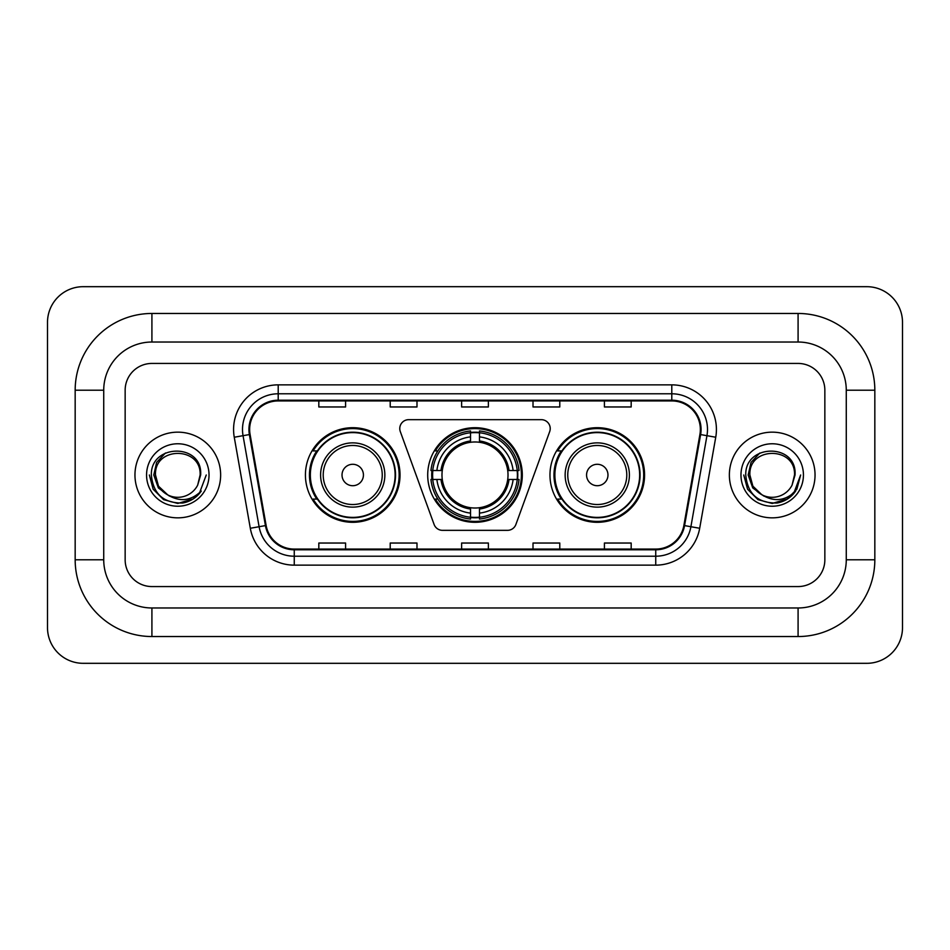 <?xml version="1.0" encoding="UTF-8"?>
<svg xmlns="http://www.w3.org/2000/svg" width="950" height="950" viewBox="0 0 950 950"><rect width="100%" height="100%" fill="white"/><g stroke="black" fill="none" stroke-linecap="round" stroke-linejoin="round"><path stroke-width="1.43" d="M399.772 428.593A8.93 8.93 0 0 0 400.318 431.644L434.103 524.459A8.93 8.93 0 0 0 442.486 530.337L507.514 530.337A8.93 8.93 0 0 0 515.898 524.459L549.682 431.644A8.93 8.93 0 0 0 541.298 419.662L408.702 419.662A8.93 8.93 0 0 0 399.772 428.593M549.967 475A47.298 47.298 0 0 0 597.265 522.298A47.298 47.298 0 0 0 644.575 475A47.298 47.298 0 0 0 597.265 427.702A47.298 47.298 0 0 0 549.967 475M427.702 475A47.298 47.298 0 0 0 475 522.298A47.298 47.298 0 0 0 522.298 475A47.298 47.298 0 0 0 475 427.702A47.298 47.298 0 0 0 427.702 475M305.425 475A47.298 47.298 0 0 0 352.735 522.298A47.298 47.298 0 0 0 400.033 475A47.298 47.298 0 0 0 352.735 427.702A47.298 47.298 0 0 0 305.425 475M316.777 499.094A43.284 43.284 0 0 1 316.777 450.906M431.941 479.465A43.284 43.284 0 0 1 431.941 470.535M561.308 499.094A43.284 43.284 0 0 1 561.308 450.906M134.959 475A42.845 42.845 0 0 0 177.804 517.845A42.845 42.845 0 0 0 220.638 475A42.845 42.845 0 0 0 177.804 432.155A42.845 42.845 0 0 0 134.959 475A42.845 42.845 0 0 0 177.804 517.845A42.845 42.845 0 0 0 220.638 475A42.845 42.845 0 0 0 177.804 432.155A42.845 42.845 0 0 0 134.959 475M729.363 475A42.845 42.845 0 0 0 772.196 517.845A42.845 42.845 0 0 0 815.041 475A42.845 42.845 0 0 0 772.196 432.155A42.845 42.845 0 0 0 729.363 475A42.845 42.845 0 0 0 772.196 517.845A42.845 42.845 0 0 0 815.041 475A42.845 42.845 0 0 0 772.196 432.155A42.845 42.845 0 0 0 729.363 475M249.648 429.483A28.559 28.559 0 0 1 278.207 400.924L671.793 400.924A28.559 28.559 0 0 1 699.913 434.447L683.869 525.481A28.559 28.559 0 0 1 655.738 549.076L294.262 549.076A28.559 28.559 0 0 1 266.131 525.481L250.088 434.447A28.559 28.559 0 0 1 249.648 429.483M248.936 429.483A29.272 29.272 0 0 0 249.375 434.566L265.43 525.599A29.272 29.272 0 0 0 294.262 549.789L655.738 549.789A29.272 29.272 0 0 0 684.57 525.599L700.625 434.566A29.272 29.272 0 0 0 671.793 400.211L278.207 400.211A29.272 29.272 0 0 0 248.936 429.483M234.258 437.238A44.626 44.626 0 0 1 278.207 384.857L671.793 384.857A44.626 44.626 0 0 1 715.742 437.238L699.687 528.271A44.626 44.626 0 0 1 655.738 565.143L294.262 565.143A44.626 44.626 0 0 1 250.313 528.271L234.258 437.238L243.046 435.682A35.696 35.696 0 0 1 278.207 393.787L671.793 393.787A35.696 35.696 0 0 1 706.954 435.682L690.899 526.716A35.696 35.696 0 0 1 655.738 556.213L294.262 556.213A35.696 35.696 0 0 1 259.101 526.716L243.046 435.682A35.696 35.696 0 0 1 242.511 429.483M824.849 390.213A26.778 26.778 0 0 0 798.083 363.434L151.917 363.434A26.778 26.778 0 0 0 125.151 390.213L125.151 559.788A26.778 26.778 0 0 0 151.917 586.566L798.083 586.566A26.778 26.778 0 0 0 824.849 559.788L824.849 390.213A26.778 26.778 0 0 0 798.083 363.434L151.917 363.434A26.778 26.778 0 0 0 125.151 390.213L125.151 559.788A26.778 26.778 0 0 0 151.917 586.566L798.083 586.566A26.778 26.778 0 0 0 824.849 559.788L824.849 390.213M461.617 400.924L461.617 406.968L488.383 406.968L488.383 400.924M390.213 400.924L390.213 406.968L416.991 406.968L416.991 400.924M318.82 400.924L318.82 406.968L345.586 406.968L345.586 400.924M533.009 400.924L533.009 406.968L559.788 406.968L559.788 400.924M604.414 400.924L604.414 406.968L631.18 406.968L631.18 400.924M488.383 549.076L488.383 543.032L461.617 543.032L461.617 549.076M416.991 549.076L416.991 543.032L390.213 543.032L390.213 549.076M345.586 549.076L345.586 543.032L318.82 543.032L318.82 549.076M559.788 549.076L559.788 543.032L533.009 543.032L533.009 549.076M631.18 549.076L631.18 543.032L604.414 543.032L604.414 549.076M798.083 313.464A76.748 76.748 0 0 1 874.831 390.213A76.748 76.748 0 0 0 798.083 313.464L151.917 313.464A76.748 76.748 0 0 0 75.169 390.213A76.748 76.748 0 0 1 151.917 313.464L151.917 342.024L798.083 342.024L151.917 342.024A48.189 48.189 0 0 0 103.728 390.213L103.728 559.788A48.189 48.189 0 0 0 151.917 607.976L798.083 607.976L151.917 607.976L151.917 636.536L798.083 636.536A76.748 76.748 0 0 0 874.831 559.788L874.831 390.213L846.272 390.213A48.189 48.189 0 0 0 798.083 342.024L798.083 313.464M874.831 559.788L846.272 559.788L846.272 390.213L846.272 559.788A48.189 48.189 0 0 1 798.083 607.976L798.083 636.536M902.5 322.383A35.696 35.696 0 0 0 866.804 286.686L83.196 286.686A35.696 35.696 0 0 0 47.5 322.383L47.5 627.617A35.696 35.696 0 0 0 83.196 663.314L866.804 663.314A35.696 35.696 0 0 0 902.5 627.617L902.5 322.383M75.169 559.788L103.728 559.788L103.728 390.213L75.169 390.213L75.169 559.788A76.748 76.748 0 0 0 151.917 636.536M206.245 475L199.227 493.727L195.237 497.479M169.433 496.066L158.365 487.932L153.781 475L156.619 462.412L165.431 453.008M200.118 475L197.671 485.153L200.652 475C202.861 442.783 150.385 443.567 151.359 475C153.14 493.976 163.602 503.322 182.744 503.013C190.546 501.517 196.721 497.527 201.281 491.055C190.986 500.947 179.823 502.241 167.794 494.938L158.484 486.151L155.491 475C154.126 446.215 201.483 446.215 200.118 475L197.671 485.153L200.118 475C201.483 446.215 154.126 446.215 155.491 475C154.126 446.215 201.483 446.215 200.118 475C201.483 446.215 154.126 446.215 155.491 475L158.484 486.151L167.616 494.855M167.794 494.938L158.484 486.151L155.491 475C155.883 483.989 159.992 490.639 167.794 494.938A22.313 22.313 0 0 0 197.671 485.153M146.561 475A31.231 31.231 0 0 0 177.804 506.231A31.231 31.231 0 0 0 209.036 475A31.231 31.231 0 0 0 177.804 443.769A31.231 31.231 0 0 0 146.561 475M201.281 491.055L193.289 498.857M193.099 498.988L182.744 503.013L193.159 498.94L182.744 503.013L193.159 498.94L177.804 503.452L163.578 499.641L153.164 489.226L149.352 475M479.465 517.251L479.465 519.044A44.27 44.27 0 0 0 519.044 479.465L517.251 479.465A42.477 42.477 0 0 1 479.465 517.251L479.465 513.119A38.38 38.38 0 0 0 513.119 479.465L507.716 479.465A33.024 33.024 0 0 0 479.465 442.284L479.465 432.749A42.477 42.477 0 0 1 517.251 470.535L519.044 470.535A44.27 44.27 0 0 0 479.465 430.956L479.465 432.749M432.749 479.465L430.956 479.465A44.27 44.27 0 0 0 470.535 519.044L470.535 517.251A42.477 42.477 0 0 1 432.749 479.465L436.881 479.465A38.38 38.38 0 0 0 470.535 513.119L470.535 507.716A33.024 33.024 0 0 0 507.716 479.465L509.034 479.465A34.331 34.331 0 0 1 479.465 509.034L479.465 513.119M470.535 432.749L470.535 430.956A44.27 44.27 0 0 0 430.956 470.535L432.749 470.535A42.477 42.477 0 0 1 470.535 432.749L470.535 436.881A38.38 38.38 0 0 0 436.881 470.535L442.284 470.535A33.024 33.024 0 0 0 470.535 507.716L470.535 509.034A34.331 34.331 0 0 1 440.966 479.465L436.881 479.465M432.844 479.465A42.394 42.394 0 0 1 432.844 470.535M479.465 432.844A42.394 42.394 0 0 0 470.535 432.844M517.156 470.535A42.394 42.394 0 0 1 517.156 479.465M517.251 470.535L513.119 470.535A38.38 38.38 0 0 0 479.465 436.881M513.119 479.465L517.251 479.465M470.535 513.119L470.535 517.251M507.716 470.535L513.119 470.535M479.465 507.775L479.465 509.034M470.535 507.716A33.024 33.024 0 0 1 442.284 479.465L440.966 479.465M479.465 517.156A42.394 42.394 0 0 1 470.535 517.156M436.881 470.535L432.749 470.535M470.535 442.225L470.535 436.881M479.465 442.284A33.024 33.024 0 0 0 442.284 470.535L440.966 470.535A34.331 34.331 0 0 1 470.535 440.966M479.465 442.225L479.465 440.966A34.331 34.331 0 0 1 509.034 470.535M437.867 450.906L435.338 450.906A46.407 46.407 0 0 1 521.408 475A46.407 46.407 0 0 1 435.338 499.094L437.867 499.094M363.434 475A10.711 10.711 0 0 0 352.735 464.289A10.711 10.711 0 0 0 342.024 475A10.711 10.711 0 0 0 352.735 485.711A10.711 10.711 0 0 0 363.434 475M384.857 475A32.134 32.134 0 0 0 352.735 442.866A32.134 32.134 0 0 0 320.601 475A32.134 32.134 0 0 0 352.735 507.134A32.134 32.134 0 0 0 384.857 475A32.134 32.134 0 0 1 352.735 507.134A32.134 32.134 0 0 1 320.601 475M395.117 475A42.394 42.394 0 0 0 352.735 432.606A42.394 42.394 0 0 0 310.341 475A42.394 42.394 0 0 0 352.735 517.394A42.394 42.394 0 0 0 395.117 475M399.142 475A46.407 46.407 0 0 1 313.072 499.094L317.371 499.094A42.797 42.797 0 0 0 381.045 507.086A42.797 42.797 0 0 0 381.045 442.914A42.797 42.797 0 0 0 317.371 450.906L313.072 450.906A46.407 46.407 0 0 1 399.142 475M607.976 475A10.711 10.711 0 0 0 597.265 464.289A10.711 10.711 0 0 0 586.566 475A10.711 10.711 0 0 0 597.265 485.711A10.711 10.711 0 0 0 607.976 475M629.399 475A32.134 32.134 0 0 0 597.265 442.866A32.134 32.134 0 0 0 565.143 475A32.134 32.134 0 0 0 597.265 507.134A32.134 32.134 0 0 0 629.399 475A32.134 32.134 0 0 1 597.265 507.134A32.134 32.134 0 0 1 565.143 475M639.659 475A42.394 42.394 0 0 0 597.265 432.606A42.394 42.394 0 0 0 554.883 475A42.394 42.394 0 0 0 597.265 517.394A42.394 42.394 0 0 0 639.659 475M643.684 475A46.407 46.407 0 0 1 557.602 499.094L561.913 499.094A42.797 42.797 0 0 0 625.587 507.086A42.797 42.797 0 0 0 625.587 442.914A42.797 42.797 0 0 0 561.913 450.906L557.602 450.906A46.407 46.407 0 0 1 643.684 475M787.562 498.94L772.196 503.452L757.969 499.641L747.567 489.226L743.755 475L747.567 489.226L757.969 499.641L772.196 503.452L786.422 499.641L796.836 489.226L800.648 475L793.618 493.727L789.628 497.479M763.824 496.066L752.756 487.932L748.172 475L751.023 462.412L759.834 453.008M761.876 494.784L752.875 486.151L749.883 475L752.875 486.151L761.876 494.784L752.875 486.151L749.883 475C748.517 446.215 795.874 446.215 794.509 475L792.062 485.153L795.043 475C797.264 442.783 744.776 443.567 745.75 475C747.531 493.976 757.993 503.322 777.136 503.013C784.938 501.517 791.113 497.527 795.672 491.055C785.377 500.947 774.214 502.241 762.185 494.938L762.019 494.855M794.509 475L792.062 485.153A22.313 22.313 0 0 1 762.185 494.938C754.383 490.639 750.286 483.989 749.883 475C748.517 446.215 795.874 446.215 794.509 475C795.874 446.215 748.517 446.215 749.883 475C748.517 446.215 795.874 446.215 794.509 475M740.964 475A31.231 31.231 0 0 0 772.196 506.231A31.231 31.231 0 0 0 803.439 475A31.231 31.231 0 0 0 772.196 443.769A31.231 31.231 0 0 0 740.964 475M795.672 491.055L787.693 498.857M787.514 498.964L777.136 503.013M800.648 475L796.836 489.226L786.422 499.641L772.196 503.452L757.969 499.641L747.567 489.226L743.755 475L747.567 489.226L757.969 499.641L772.196 503.452L786.422 499.641L796.836 489.226L800.648 475M795.613 491.15L787.704 498.845L795.613 491.15M671.793 384.857L671.793 400.211M243.046 435.682L249.375 434.566M294.262 565.143L294.262 549.789M655.738 549.789L655.738 565.143M684.57 525.599L699.687 528.271M250.313 528.271L265.43 525.599M700.625 434.566L715.742 437.238M278.207 384.857L278.207 400.211M479.465 507.716A33.024 33.024 0 0 0 507.716 479.465M470.535 517.56A42.797 42.797 0 0 0 479.465 517.56M517.56 479.465A42.797 42.797 0 0 0 517.56 470.535M479.465 432.44A42.797 42.797 0 0 0 470.535 432.44M382.244 475A29.521 29.521 0 0 0 352.735 445.479A29.521 29.521 0 0 0 323.214 475A29.521 29.521 0 0 0 352.735 504.521A29.521 29.521 0 0 0 382.244 475M626.786 475A29.521 29.521 0 0 0 597.265 445.479A29.521 29.521 0 0 0 567.756 475A29.521 29.521 0 0 0 597.265 504.521A29.521 29.521 0 0 0 626.786 475"/></g></svg>
